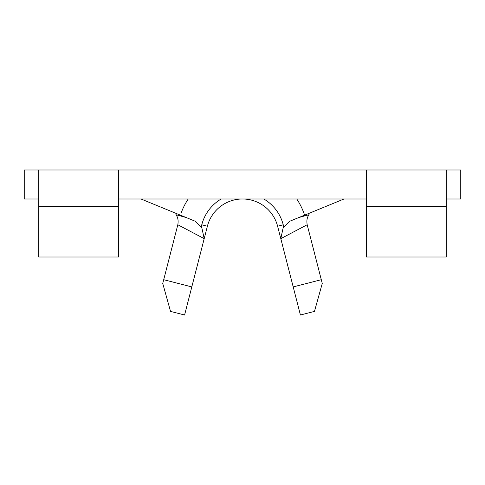 <?xml version="1.0" encoding="UTF-8"?>
<svg xmlns="http://www.w3.org/2000/svg" width="485" height="485" viewBox="0 0 485 485"><rect width="100%" height="100%" fill="white"/><g stroke="black" fill="none" stroke-linecap="round" stroke-linejoin="round"><path stroke-width="0.73" d="M321.294 279.7L322.258 283.464L314.462 311.4L300.415 315.007L293.201 286.914L321.294 279.7L307.181 224.749L280.803 238.656L293.201 286.914M221.184 198.995A42.056 42.056 0 0 0 201.766 224.785L207.386 226.228A36.254 36.254 0 0 1 277.614 226.228L280.803 238.656L283.082 228.138L289.381 221.469M195.619 221.469L201.905 228.114L204.197 238.656L207.386 226.228A36.254 36.254 0 0 1 277.614 226.228L283.234 224.785L283.78 226.913M118.51 206.246L118.51 257.001L38.752 257.001L38.752 169.992L118.51 169.992L118.51 206.246L38.752 206.246M38.752 198.995L24.25 198.995L24.25 169.992L38.752 169.992M443.278 169.992L446.248 169.992L446.248 206.246L366.49 206.246L366.49 169.992L118.51 169.992M446.248 198.995L460.75 198.995L460.75 169.992L366.49 169.992M366.49 206.246L366.49 257.001L446.248 257.001L446.248 206.246M366.49 198.995L118.51 198.995M344.004 198.995L290.497 220.948M298.906 217.498L309.078 214.697C307.102 217.165 306.465 220.511 307.181 224.749M304.792 215.807A65.257 65.257 0 0 0 296.759 198.995M188.241 198.995A65.257 65.257 0 0 0 181.002 213.412M177.819 224.749L163.706 279.7L191.799 286.914L204.197 238.656L177.819 224.749C178.541 220.536 177.904 217.183 175.922 214.697L186.094 217.498M140.996 198.995L194.503 220.948M191.799 286.914L184.585 315.007L170.538 311.4L162.742 283.464L163.706 279.7M263.816 198.995A42.056 42.056 0 0 1 283.234 224.785M201.766 224.785L201.22 226.913"/></g></svg>
